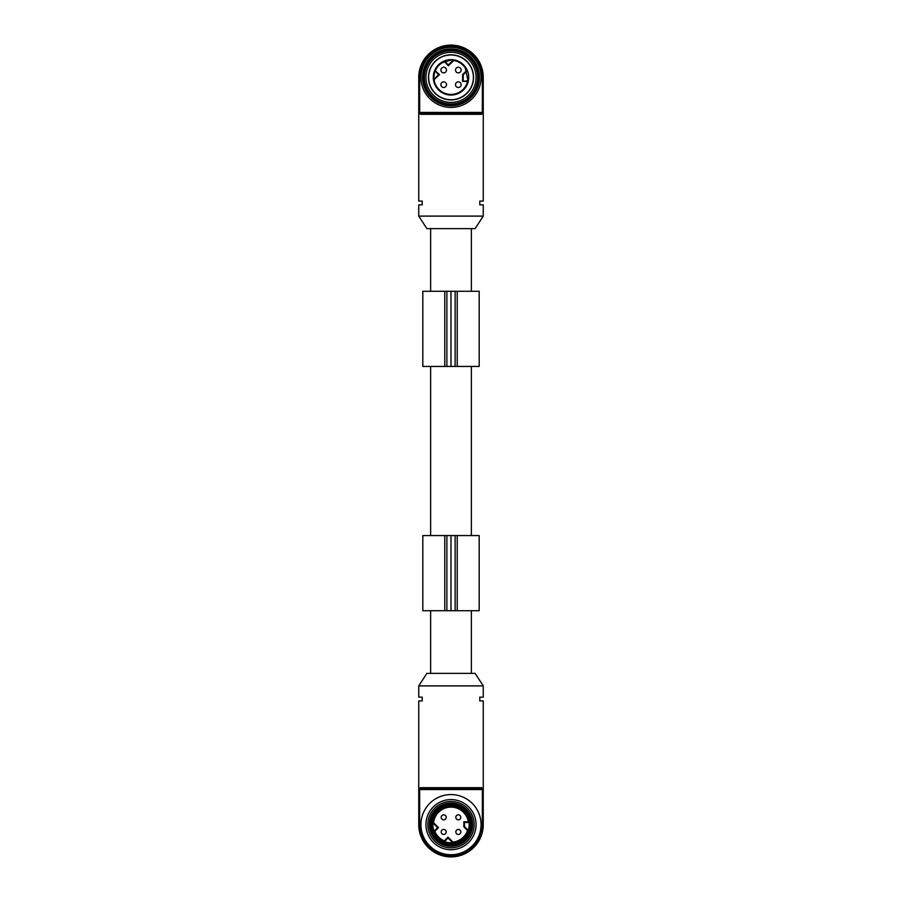 <?xml version="1.0" encoding="UTF-8"?>
<svg xmlns="http://www.w3.org/2000/svg" width="902" height="902" viewBox="0 0 902 902"><rect width="100%" height="100%" fill="white"/><g stroke="black" fill="none" stroke-linecap="round" stroke-linejoin="round"><path stroke-width="1.35" d="M481.07 824.642A30.07 30.07 0 0 1 435.97 850.687A30.07 30.07 0 0 1 435.97 798.608A30.07 30.07 0 0 1 481.07 824.642M476.064 824.642A25.053 25.053 0 0 1 438.473 846.347A25.053 25.053 0 0 1 438.473 802.949A25.053 25.053 0 0 1 476.064 824.642M474.181 824.642A23.181 23.181 0 0 1 439.421 844.723A23.181 23.181 0 0 1 439.421 804.573A23.181 23.181 0 0 1 474.181 824.642M472.614 824.642A21.614 21.614 0 0 1 440.199 843.359A21.614 21.614 0 0 1 440.199 805.926A21.614 21.614 0 0 1 472.614 824.642M432.836 824.642A18.164 18.164 0 0 1 449.906 806.512A18.164 18.164 0 0 1 469.04 822.455A18.164 18.164 0 0 1 452.105 842.784A18.164 18.164 0 0 1 432.836 824.642M432.915 822.951A18.164 18.164 0 0 0 434.054 831.182L437.605 827.641L432.915 822.951L433.569 822.714L438.496 827.641L434.798 831.34A17.544 17.544 0 0 0 444.314 840.856L448.012 837.157L448.012 838.048L452.703 842.727A18.164 18.164 0 0 1 434.054 831.182L434.798 831.34M468.251 830.37A18.164 18.164 0 0 1 452.703 842.727L452.939 842.085A17.544 17.544 0 0 0 467.529 830.539L468.251 830.37L464.474 826.593L464.474 822.455L469.04 822.455L468.318 821.823A17.544 17.544 0 0 0 433.569 822.714M444.314 840.856L444.472 841.6L448.012 838.048M437.605 827.641L438.496 827.641M467.529 830.539L463.842 826.852L464.474 826.593M463.842 826.852L463.842 821.823L464.474 822.455M446.208 831.96A2.503 2.503 0 0 1 443.694 834.463A2.503 2.503 0 0 1 441.191 831.96A2.503 2.503 0 0 1 443.694 829.445A2.503 2.503 0 0 1 446.208 831.96M460.821 831.96A2.503 2.503 0 0 1 458.317 834.463A2.503 2.503 0 0 1 455.814 831.96A2.503 2.503 0 0 1 458.317 829.445A2.503 2.503 0 0 1 460.821 831.96M458.317 819.839A2.503 2.503 0 0 1 455.814 817.336A2.503 2.503 0 0 1 458.317 814.833A2.503 2.503 0 0 1 460.821 817.336A2.503 2.503 0 0 1 458.317 819.839M443.694 819.839A2.503 2.503 0 0 1 441.191 817.336A2.503 2.503 0 0 1 443.694 814.833A2.503 2.503 0 0 1 446.208 817.336A2.503 2.503 0 0 1 443.694 819.839M482.322 824.642L483.258 824.642A32.258 32.258 0 0 1 451.011 856.9A32.258 32.258 0 0 1 418.742 824.642L418.742 789.566A0.936 0.936 0 0 1 419.678 788.619L482.322 788.619A0.936 0.936 0 0 1 483.258 789.566L483.258 824.642A32.258 32.258 0 0 1 451.011 856.9L450.989 856.9A32.258 32.258 0 0 1 418.742 824.642L419.678 824.642A31.311 31.311 0 0 0 450.989 855.964A31.311 31.311 0 0 0 482.322 824.642L482.322 789.566L419.678 789.566L419.678 824.642M483.258 788.619L483.258 789.566L482.322 789.566L482.322 788.619A0.936 0.891 90 0 1 481.431 787.683L483.258 788.619L483.258 700.922L479.785 700.922L479.785 697.167L483.258 697.167L483.258 685.892L418.742 685.892L418.742 697.167L422.215 697.167L422.215 700.922L418.742 700.922L418.742 788.619L420.569 787.683L481.431 787.683L482.514 788.641M418.742 685.892L426.883 673.366L475.117 673.366L483.258 685.892M419.678 788.619L419.678 789.566L418.742 789.566A0.936 0.936 0 0 1 419.678 788.619A0.936 0.891 90 0 0 420.569 787.683M471.363 673.366L471.363 610.722M479.188 610.722L422.812 610.722L422.812 535.562L479.188 535.562L479.188 610.722M451 610.722L451 535.562M479.188 366.438L422.812 366.438L422.812 291.278L479.188 291.278L479.188 366.438M451 366.438L451 291.278M430.637 291.278L430.637 228.634M475.117 228.634L426.883 228.634L418.742 216.108L483.258 216.108L475.117 228.634M419.486 113.359L420.569 114.317L418.742 113.381L418.742 201.078L422.215 201.078L422.215 204.833L418.742 204.833L418.742 216.108M481.431 114.317A0.936 0.891 -90 0 1 482.322 113.381L482.322 112.434L483.258 112.434L483.258 113.381L483.258 112.434L483.258 113.381L481.431 114.317L420.569 114.317A0.936 0.891 -90 0 0 419.678 113.381A0.936 0.936 0 0 1 418.742 112.434L418.742 77.358A32.258 32.258 0 0 1 450.989 45.1L451.011 45.1A32.258 32.258 0 0 1 483.258 77.358L483.258 112.434A0.936 0.936 0 0 1 482.322 113.381L419.678 113.381L419.678 112.434L482.322 112.434L482.322 77.358A31.311 31.311 0 0 0 451.011 46.036L450.989 45.1L450.989 46.036A31.311 31.311 0 0 0 419.678 77.358L418.742 77.358M483.258 113.37L483.258 201.078L479.785 201.078L479.785 204.833L483.258 204.833L483.258 216.108M451.011 47.287A30.07 30.07 0 0 1 477.045 92.387A30.07 30.07 0 0 1 424.966 92.387A30.07 30.07 0 0 1 451.011 47.287M451.011 48.911A28.436 28.436 0 0 0 426.375 91.576A28.436 28.436 0 0 0 475.636 91.576A28.436 28.436 0 0 0 451.011 48.911M451.011 104.914A27.556 27.556 0 0 1 423.444 77.358A27.556 27.556 0 0 1 451.011 49.79A27.556 27.556 0 0 1 478.567 77.358A27.556 27.556 0 0 1 451.011 104.914M451.011 103.978A26.62 26.62 0 0 0 474.057 64.042A26.62 26.62 0 0 0 427.954 64.042A26.62 26.62 0 0 0 451.011 103.978M451.011 52.293A25.053 25.053 0 0 0 429.307 89.884A25.053 25.053 0 0 0 472.704 89.884A25.053 25.053 0 0 0 451.011 52.293M451.011 54.808A22.55 22.55 0 0 0 431.472 88.633A22.55 22.55 0 0 0 470.54 88.633A22.55 22.55 0 0 0 451.011 54.808M473.392 77.358A22.392 22.392 0 0 0 441.405 57.13A22.392 22.392 0 0 0 436.861 94.699A22.392 22.392 0 0 0 473.392 77.358M439.488 74.697L433.535 80.131A17.69 17.69 0 0 1 467.236 70.311A17.69 17.69 0 0 1 450.267 95.037A17.69 17.69 0 0 1 433.535 80.131A0.631 0.631 0 0 1 433.546 79.872A17.645 17.645 0 0 1 434.719 70.559A0.631 0.631 0 0 1 434.775 70.311L439.488 74.697L438.609 74.697L434.911 70.999L435.35 70.559A17.07 17.07 0 0 1 444.212 61.697L444.652 61.257L448.35 64.955L448.35 65.835L443.953 61.122A0.631 0.631 0 0 1 444.652 61.257M438.609 74.697L433.704 79.59L434.144 80.041A17.07 17.07 0 0 0 467.586 81.428L468.194 81.575A0.631 0.631 0 0 0 467.586 80.797L462.591 81.428L462.591 74.618L463.222 74.889L463.222 80.797M448.35 64.955L453.244 60.051A0.631 0.631 0 0 1 453.785 59.882A17.69 17.69 0 0 1 467.236 70.311L463.222 74.889M467.247 70.345A0.631 0.631 0 0 1 467.101 70.999A0.631 0.631 0 0 0 467.247 70.773M456.322 68.056A2.819 2.819 0 0 1 461.035 69.319A2.819 2.819 0 0 1 457.585 72.769A2.819 2.819 0 0 1 456.322 68.056M441.709 82.668A2.819 2.819 0 0 0 441.709 86.66A2.819 2.819 0 0 0 445.689 86.66A2.819 2.819 0 0 0 445.689 82.668A2.819 2.819 0 0 0 441.709 82.668M456.322 82.668A2.819 2.819 0 0 0 456.322 86.66A2.819 2.819 0 0 0 460.313 86.66A2.819 2.819 0 0 0 460.313 82.668A2.819 2.819 0 0 0 456.322 82.668M441.709 68.056A2.819 2.819 0 0 0 441.709 72.036A2.819 2.819 0 0 0 445.689 72.036A2.819 2.819 0 0 0 445.689 68.056A2.819 2.819 0 0 0 441.709 68.056M453.244 60.051L453.695 60.502L448.35 65.835M453.785 59.882L453.695 60.502A17.07 17.07 0 0 1 466.661 70.559L462.591 74.618M434.764 70.345A0.631 0.631 0 0 0 434.911 70.999A0.631 0.631 0 0 1 434.764 70.773M468.194 81.315A0.631 0.631 0 0 1 468.194 81.575L468.194 81.27A17.645 17.645 0 0 0 467.292 70.559A0.631 0.631 0 0 0 467.236 70.311M444.212 61.065A17.645 17.645 0 0 1 453.526 59.893M433.535 80.131L434.775 70.311A17.69 17.69 0 0 1 443.953 61.122M418.742 113.381L418.742 112.434L418.742 113.381L418.742 112.434L419.678 112.434L419.678 77.358M471.532 824.642A20.532 20.532 0 0 1 440.74 842.423A20.532 20.532 0 0 1 440.74 806.873A20.532 20.532 0 0 1 471.532 824.642M470.292 824.642A19.292 19.292 0 0 1 441.36 841.352A19.292 19.292 0 0 1 441.36 807.944A19.292 19.292 0 0 1 470.292 824.642M448.012 837.157L452.939 842.085M463.842 821.823L468.318 821.823M450.989 855.964L451.011 856.9L450.989 855.964M482.322 788.619A0.936 0.936 0 0 1 483.258 789.566M457.235 610.722L457.235 535.562M455.115 610.722L455.115 535.562M446.885 610.722L446.885 535.562M444.765 610.722L444.765 535.562M457.235 366.438L457.235 291.278M455.115 366.438L455.115 291.278M446.885 366.438L446.885 291.278M444.765 366.438L444.765 291.278M462.591 81.428L467.586 81.428L467.586 80.797M483.258 77.358L482.322 77.358M430.637 673.366L430.637 610.722M471.363 535.562L471.363 366.438M430.637 535.562L430.637 366.438M471.363 291.278L471.363 228.634M467.608 83.48L468.194 81.575L464.88 66.365L463.211 64.538M460.64 62.509L457.528 60.908M454.382 59.983L451.936 59.679L440.018 63.49L436.963 66.579M434.087 82.556L437.357 88.61M439.759 91.012L442.769 93.019M445.915 94.304L450.696 95.048M453.729 94.834L456.874 94.045M459.648 92.793L463.087 90.279M464.902 88.306L466.492 85.915"/></g></svg>
